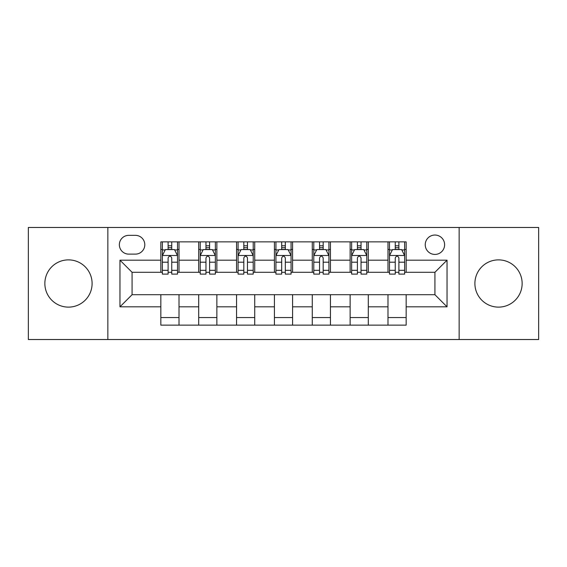 <?xml version="1.0" encoding="UTF-8"?>
<svg xmlns="http://www.w3.org/2000/svg" width="567" height="567" viewBox="0 0 567 567"><rect width="100%" height="100%" fill="white"/><g stroke="black" fill="none" stroke-linecap="round" stroke-linejoin="round"><path stroke-width="0.85" d="M498.521 259.877A23.623 23.623 0 0 0 474.898 283.5A23.623 23.623 0 0 0 498.521 307.123A23.623 23.623 0 0 0 522.143 283.5A23.623 23.623 0 0 0 498.521 259.877M68.479 259.877A23.623 23.623 0 0 0 44.857 283.5A23.623 23.623 0 0 0 68.479 307.123A23.623 23.623 0 0 0 92.102 283.5A23.623 23.623 0 0 0 68.479 259.877M434.924 235.043A9.689 9.689 0 0 0 425.236 244.738A9.689 9.689 0 0 0 434.924 254.427A9.689 9.689 0 0 0 444.613 244.738A9.689 9.689 0 0 0 434.924 235.043M459.15 339.527L538.65 339.527L538.65 227.473L459.15 227.473L459.15 339.527L107.85 339.527L107.85 227.473L28.35 227.473L28.35 339.527L107.85 339.527M128.744 254.122L135.407 254.122A9.391 9.391 0 0 0 144.798 244.738A9.391 9.391 0 0 0 135.407 235.348L128.744 235.348A9.391 9.391 0 0 0 119.353 244.738A9.391 9.391 0 0 0 128.744 254.122M459.15 227.473L107.85 227.473M160.844 306.818L119.963 306.818L119.963 260.182L160.844 260.182L160.844 272.295L132.076 272.295L132.076 294.705L160.844 294.705L160.844 325.139L406.156 325.139L406.156 294.705L434.924 294.705L434.924 272.295L406.156 272.295L406.156 260.182L447.037 260.182L447.037 306.818L406.156 306.818M406.156 260.182L406.156 241.861L160.844 241.861L160.844 260.182M387.984 241.861L387.984 272.295L389.494 272.295M395.249 272.295L398.884 272.295M404.64 272.295L406.156 272.295M387.984 272.295L366.785 272.295M350.13 241.861L350.13 272.295L351.639 272.295M357.394 272.295L361.03 272.295M350.13 272.295L328.924 272.295M312.268 241.861L312.268 272.295L313.785 272.295M319.54 272.295L323.176 272.295M312.268 272.295L291.069 272.295M274.414 241.861L274.414 272.295L275.931 272.295M281.686 272.295L285.314 272.295M274.414 272.295L253.215 272.295M236.559 241.861L236.559 272.295L238.076 272.295M243.824 272.295L247.46 272.295M236.559 272.295L215.361 272.295M198.705 241.861L198.705 272.295L200.215 272.295M205.97 272.295L209.606 272.295M198.705 272.295L177.506 272.295M160.844 272.295L162.36 272.295M168.115 272.295L171.751 272.295M160.844 294.705L179.016 294.705L179.016 325.139M406.156 294.705L179.016 294.705M179.016 241.861L179.016 272.295M160.844 249.43L162.36 249.43M168.115 249.43L171.751 249.43M177.506 249.43L179.016 249.43M160.844 317.57L179.016 317.57M198.705 294.705L198.705 325.139M216.87 241.861L216.87 272.295M198.705 249.43L200.215 249.43M205.97 249.43L209.606 249.43M215.361 249.43L216.87 249.43M216.87 294.705L216.87 325.139M198.705 317.57L216.87 317.57M236.559 294.705L236.559 325.139M254.732 294.705L254.732 325.139M236.559 317.57L254.732 317.57M254.732 241.861L254.732 272.295M236.559 249.43L238.076 249.43M243.824 249.43L247.46 249.43M253.215 249.43L254.732 249.43M274.414 294.705L274.414 325.139M292.586 294.705L292.586 325.139M274.414 317.57L292.586 317.57M292.586 241.861L292.586 272.295M274.414 249.43L275.931 249.43M281.686 249.43L285.314 249.43M291.069 249.43L292.586 249.43M312.268 294.705L312.268 325.139M330.441 294.705L330.441 325.139M312.268 317.57L330.441 317.57M330.441 241.861L330.441 272.295M312.268 249.43L313.785 249.43M319.54 249.43L323.176 249.43M328.924 249.43L330.441 249.43M350.13 294.705L350.13 325.139M368.295 294.705L368.295 325.139M350.13 317.57L368.295 317.57M368.295 241.861L368.295 272.295M350.13 249.43L351.639 249.43M357.394 249.43L361.03 249.43M366.785 249.43L368.295 249.43M387.984 294.705L387.984 325.139M387.984 317.57L406.156 317.57M387.984 249.43L389.494 249.43M395.249 249.43L398.884 249.43M404.64 249.43L406.156 249.43M132.076 272.295L119.963 260.182M132.076 294.705L119.963 306.818M447.037 260.182L434.924 272.295M447.037 306.818L434.924 294.705M171.751 245.794L168.115 245.794M177.506 270.317L171.751 270.317L171.751 274.109L177.506 274.109L177.506 255.639L174.473 249.579L165.387 249.579L162.36 255.639L162.36 274.109L168.115 274.109L168.115 270.317L162.36 270.317M162.36 255.639L162.36 241.861M177.506 255.639L177.506 241.861M168.115 249.579L168.115 241.861M171.751 241.861L171.751 249.579M171.751 270.317L171.751 257.907C170.539 255.575 169.327 255.575 168.115 257.907L168.115 270.317M209.606 245.794L205.97 245.794M215.361 270.317L209.606 270.317L209.606 274.109L215.361 274.109L215.361 255.639L212.327 249.579L203.248 249.579L200.215 255.639L200.215 274.109L205.97 274.109L205.97 270.317L200.215 270.317M200.215 255.639L200.215 241.861M215.361 255.639L215.361 241.861M205.97 249.579L205.97 241.861M209.606 241.861L209.606 249.579M209.606 270.317L209.606 257.907C208.394 255.575 207.182 255.575 205.97 257.907L205.97 270.317M247.46 245.794L243.824 245.794M253.215 270.317L247.46 270.317L247.46 274.109L253.215 274.109L253.215 255.639L250.189 249.579L241.103 249.579L238.076 255.639L238.076 274.109L243.824 274.109L243.824 270.317L238.076 270.317M238.076 255.639L238.076 241.861M253.215 255.639L253.215 241.861M243.824 249.579L243.824 241.861M247.46 241.861L247.46 249.579M247.46 270.317L247.46 257.907C246.248 255.575 245.043 255.575 243.824 257.907L243.824 270.317M285.314 245.794L281.686 245.794M291.069 270.317L285.314 270.317L285.314 274.109L291.069 274.109L291.069 255.639L288.043 249.579L278.957 249.579L275.931 255.639L275.931 274.109L281.686 274.109L281.686 270.317L275.931 270.317M275.931 255.639L275.931 241.861M291.069 255.639L291.069 241.861M281.686 249.579L281.686 241.861M285.314 241.861L285.314 249.579M285.314 270.317L285.314 257.907C284.11 255.575 282.898 255.575 281.686 257.907L281.686 270.317M323.176 245.794L319.54 245.794M328.924 270.317L323.176 270.317L323.176 274.109L328.924 274.109L328.924 255.639L325.897 249.579L316.811 249.579L313.785 255.639L313.785 274.109L319.54 274.109L319.54 270.317L313.785 270.317M313.785 255.639L313.785 241.861M328.924 255.639L328.924 241.861M319.54 249.579L319.54 241.861M323.176 241.861L323.176 249.579M323.176 270.317L323.176 257.907C321.964 255.575 320.752 255.575 319.54 257.907L319.54 270.317M361.03 245.794L357.394 245.794M366.785 270.317L361.03 270.317L361.03 274.109L366.785 274.109L366.785 255.639L363.752 249.579L354.673 249.579L351.639 255.639L351.639 274.109L357.394 274.109L357.394 270.317L351.639 270.317M351.639 255.639L351.639 241.861M366.785 255.639L366.785 241.861M357.394 249.579L357.394 241.861M361.03 241.861L361.03 249.579M361.03 270.317L361.03 257.907C359.818 255.575 358.606 255.575 357.394 257.907L357.394 270.317M398.884 245.794L395.249 245.794M404.64 270.317L398.884 270.317L398.884 274.109L404.64 274.109L404.64 255.639L401.613 249.579L392.527 249.579L389.494 255.639L389.494 274.109L395.249 274.109L395.249 270.317L389.494 270.317M389.494 255.639L389.494 241.861M404.64 255.639L404.64 241.861M395.249 249.579L395.249 241.861M398.884 241.861L398.884 249.579M398.884 270.317L398.884 257.907C397.673 255.575 396.468 255.575 395.249 257.907L395.249 270.317M198.705 306.818L179.016 306.818M198.705 260.182L179.016 260.182M236.559 260.182L216.87 260.182M236.559 306.818L216.87 306.818M274.414 260.182L254.732 260.182M274.414 306.818L254.732 306.818M312.268 260.182L292.586 260.182M312.268 306.818L292.586 306.818M350.13 260.182L330.441 260.182M350.13 306.818L330.441 306.818M387.984 260.182L368.295 260.182M387.984 306.818L368.295 306.818M177.428 255.483L162.438 255.483M162.36 249.948L165.21 249.948M174.657 249.948L177.506 249.948M168.115 262.195L162.36 262.195M177.506 262.195L171.751 262.195M171.751 247.722L168.115 247.722M215.283 255.483L200.293 255.483M200.215 249.948L203.064 249.948M212.512 249.948L215.361 249.948M205.97 262.195L200.215 262.195M215.361 262.195L209.606 262.195M209.606 247.722L205.97 247.722M253.137 255.483L238.147 255.483M238.076 249.948L240.918 249.948M250.366 249.948L253.215 249.948M243.824 262.195L238.076 262.195M253.215 262.195L247.46 262.195M247.46 247.722L243.824 247.722M290.999 255.483L276.001 255.483M275.931 249.948L278.773 249.948M288.227 249.948L291.069 249.948M281.686 262.195L275.931 262.195M291.069 262.195L285.314 262.195M285.314 247.722L281.686 247.722M328.853 255.483L313.863 255.483M313.785 249.948L316.634 249.948M326.082 249.948L328.924 249.948M319.54 262.195L313.785 262.195M328.924 262.195L323.176 262.195M323.176 247.722L319.54 247.722M366.707 255.483L351.717 255.483M351.639 249.948L354.488 249.948M363.936 249.948L366.785 249.948M357.394 262.195L351.639 262.195M366.785 262.195L361.03 262.195M361.03 247.722L357.394 247.722M404.562 255.483L389.572 255.483M389.494 249.948L392.343 249.948M401.79 249.948L404.64 249.948M395.249 262.195L389.494 262.195M404.64 262.195L398.884 262.195M398.884 247.722L395.249 247.722"/></g></svg>
